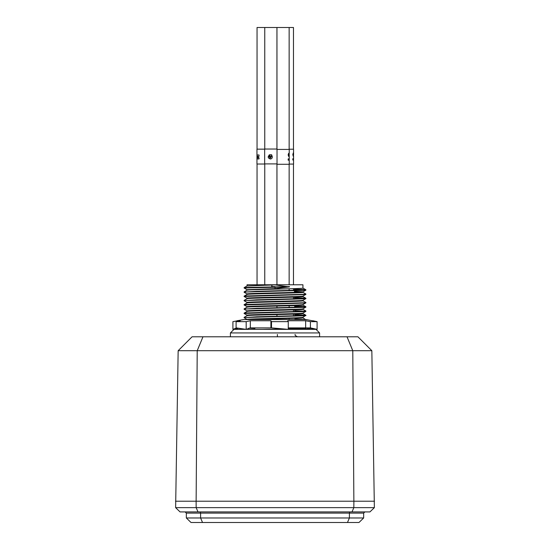 <?xml version="1.0" encoding="UTF-8"?>
<svg xmlns="http://www.w3.org/2000/svg" width="550" height="550" viewBox="0 0 550 550"><rect width="100%" height="100%" fill="white"/><g stroke="black" fill="none" stroke-linecap="round" stroke-linejoin="round"><path stroke-width="0.82" d="M230.416 332.929L233.984 329.361L316.016 329.361L319.584 332.929L230.416 332.929L230.416 336.793M294.387 288.633L294.422 290.709M294.532 297.124L294.573 299.193M294.683 305.607L294.718 307.684M294.759 309.856L294.786 311.63M294.834 314.098L294.869 316.174M295.075 327.882L295.082 328.604M319.584 332.929L319.584 336.793M255.564 327.882L248.875 328.185M272.14 284.976L271.611 286.619L275 286.619L275 288.633L289.479 286.921L275 284.907L247.06 285.966L247.06 284.776L302.94 284.776L302.94 288.09C304.666 288.798 245.334 289.506 247.06 290.214M275 288.633L247.06 289.699L247.06 290.201M294.436 291.28L302.94 291.823C304.666 292.524 245.334 293.232 247.06 293.941L247.06 294.442C245.334 293.755 304.666 293.047 302.94 292.339L302.94 291.837M247.06 298.705C245.334 297.997 304.666 297.289 302.94 296.581L302.94 296.079C304.666 296.773 245.334 297.481 247.06 298.189L247.06 298.691M302.94 300.314C304.666 301.022 245.334 301.73 247.06 302.438L247.06 302.94C245.334 302.246 304.666 301.538 302.94 300.829L302.94 300.327M247.06 307.196C245.334 306.488 304.666 305.779 302.94 305.078L302.94 304.576C304.666 305.264 245.334 305.972 247.06 306.68L247.06 307.182M302.94 308.804C304.666 309.512 245.334 310.221 247.06 310.929L247.06 311.431C245.334 310.736 304.666 310.028 302.94 309.32L302.94 308.818M247.06 315.693C245.334 314.985 304.666 314.277 302.94 313.569L302.94 313.067C304.666 313.761 245.334 314.462 247.06 315.171L247.06 315.673M302.94 317.295C304.666 318.003 245.334 318.711 247.06 319.419L247.06 319.564M302.94 317.309L302.94 317.811L301.572 318.024L251.226 319.564M294.442 291.796L300.905 292.077M178.159 350.707L192.074 336.793L202.978 336.793L197.216 350.707L178.159 350.707L175.629 507.643L374.371 507.643L371.841 350.707L197.216 350.707L196.13 501.222M202.978 336.793L357.926 336.793L371.841 350.707M347.022 336.793L352.784 350.707L353.87 501.222M249.095 328.171L254.918 328.433M289.479 286.619L245.603 287.471L244.09 287.98L247.087 289.726M294.394 289.204L304.397 289.596L305.91 289.809L304.397 290.022L256.829 291.294L244.819 292.077M302.913 292.304L305.889 294.023L304.397 294.264L245.603 295.962L244.09 296.471L247.087 298.217M294.546 297.701L304.397 298.086L305.91 298.299L304.397 298.512L256.829 299.784L244.819 300.568M302.913 300.802L305.889 302.521L304.397 302.754L245.603 304.452L244.09 304.968L247.087 306.707M294.697 306.192L304.397 306.577L305.91 306.79L304.397 307.003L256.829 308.275L244.819 309.066M302.913 309.293L305.889 311.011L304.397 311.252L245.603 312.95L244.09 313.459L247.087 315.205M294.841 314.689L304.397 315.067L305.91 315.281L304.397 315.494L256.829 316.772L244.819 317.556M294.917 318.938L305.876 319.564M305.298 327.882L288.269 328.783M283.078 328.907L262.611 329.361M304.109 329.361L305.889 328.343L288.269 329.079M289.479 286.921L244.09 287.98M294.401 289.499L304.397 289.891L305.91 290.104L304.397 290.317L245.603 292.016L244.111 292.256L247.087 293.975M305.91 294.051L304.397 294.559L244.09 296.471M294.553 297.997L304.397 298.382L305.91 298.595L304.397 298.808L245.603 300.506L244.111 300.747L247.087 302.466M305.91 302.548L304.397 303.057L244.09 304.968M294.697 306.494L304.397 306.879L305.91 307.086L304.397 307.299L245.603 308.997L244.111 309.238L247.087 310.956M294.772 310.743L305.181 311.183M305.91 311.039L304.397 311.548L244.09 313.459M294.848 314.992L304.397 315.37L305.91 315.583L304.397 315.789L245.603 317.494L244.111 317.728L247.087 319.447M305.697 327.882L305.889 328.343M285.746 329.141L275.832 329.361M277.379 334.455L277.379 336.793M257.049 149.153L257.049 27.5L293.473 27.5L293.473 149.215M175.629 507.643L180.063 511.919L369.937 511.919L374.371 507.643M352.007 511.919L353.836 507.643L353.884 501.222L175.519 501.222M197.993 511.919L196.164 507.643L196.116 501.222M374.481 501.222L353.884 501.222M364.856 511.919L363.667 513.109L363.667 517.976L186.333 517.976L186.333 513.109L185.144 511.919M200.104 511.919L200.592 513.109L200.592 517.976L202.538 522.5L191.015 522.5L186.333 517.976M349.896 511.919L349.408 513.109L349.408 517.976L347.462 522.5L202.538 522.5M363.667 517.976L358.985 522.5L347.462 522.5M250.326 320.76L270.903 320.76L270.903 327.882L250.326 327.882L250.326 320.76L246.18 321.647L236.101 321.647L240.247 320.76L237.016 320.76L243.794 319.564L306.206 319.564L312.984 320.877M237.655 320.76L232.904 321.647L232.904 329.361L236.589 327.958M312.984 320.76L317.096 321.647L310.406 321.647L305.656 320.76L287.671 320.76L288.269 321.647L271.501 321.647L270.903 320.76M288.269 327.882L310.406 327.882L317.096 329.361L317.096 321.647M305.656 320.76L305.656 327.882M303.82 329.361L302.197 328.653M301.579 328.384L300.499 327.91M311.499 328.24L304.232 329.306M310.406 321.647L310.406 327.882M271.501 321.647L271.501 327.882L288.269 329.361L288.269 321.647M236.101 321.647L236.101 327.882L246.18 329.361L246.18 321.647M246.18 329.361L250.326 327.882M238.501 328.24L232.904 329.361M293.528 160.009L293.528 158.723L292.82 158.723L292.82 160.009L293.562 160.009L293.562 164.072L289.238 164.072M293.466 156.413L293.288 154.103L293.301 156.303L292.799 154.639L293.267 152.969L293.528 154.481M293.562 154.619L293.562 149.215L289.149 149.215M293.239 152.969L293.562 154.749M293.562 154.481L293.562 152.921M293.535 158.723L293.562 156.729M293.288 154.103L293.274 156.303M293.542 154.007L293.528 154.749L293.514 154.007M289.238 160.188L288.173 160.188L288.173 158.895L289.211 158.895L289.238 156.908L289.238 164.285L276.939 164.285M289.204 154.275L289.197 156.53L289.176 154.22L289.087 155.189L288.695 154.44L288.558 154.859L288.695 156.482L288.145 154.853L288.654 153.312L288.949 153.876L289.238 153.416L289.238 149.421L277.028 149.421M289.211 156.908L289.197 156.53M288.626 153.312L288.949 153.876M289.204 155.334L289.197 156.413M289.176 154.22L289.059 155.189M288.695 154.44L288.668 156.482M270.174 163.9L264.667 163.9L264.667 149.036L277.028 149.036L277.028 163.9L270.174 163.9M270.174 158.991L268.366 157.884L268.187 156.743L269.308 154.804L269.087 156.798L270.174 157.706L270.847 157.603L270.201 157.706L271.37 156.736L271.129 155.877L270.779 156.736L269.926 156.736L269.926 154.749L271.624 154.749L272.326 156.798C272.298 158.194 271.597 158.922 270.215 158.991L270.174 158.991M270.847 158.922L268.379 157.884L268.194 156.743L269.314 154.804M269.926 156.736L269.926 154.749M271.624 154.749L272.319 156.798C272.291 158.194 271.597 158.922 270.222 158.991M264.756 164.017L256.96 164.017L256.96 149.153L264.667 149.153M257.056 158.95L259.036 158.95L259.036 157.767L257.647 157.767L259.036 156.207L259.036 154.976L257.056 154.976L257.056 156.207L257.861 156.207L257.056 158.95M257.084 156.207L257.084 154.976M257.084 158.95L257.861 156.207M363.667 513.109L186.333 513.109M244.111 287.657L247.087 285.938M305.889 289.781L302.913 288.062M244.111 291.906L247.087 290.187M244.111 296.147L247.087 294.429M305.889 298.272L302.913 296.553M244.111 300.396L247.087 298.678M244.111 304.645L247.087 302.919M305.889 306.762L302.913 305.044M244.111 308.887L247.087 307.168M244.111 313.136L247.087 311.417M305.889 315.26L302.913 313.541M244.111 317.377L247.087 315.659M305.91 319.825L302.913 317.783M305.91 315.281L302.913 317.322M305.889 290.132L302.913 291.851M305.889 294.374L302.913 296.093M305.889 298.623L302.913 300.341M305.889 302.871L302.913 304.59M305.889 307.113L302.913 308.832M305.889 311.362L302.913 313.081M295.185 334.455C294.601 335.032 295.391 335.809 297.564 336.793M257.049 284.776L257.049 164.017M293.473 328.653L293.473 327.882M293.473 316.209L293.473 314.139M293.473 311.664L293.473 309.897M293.473 299.228L293.473 297.158M293.473 290.73L293.473 288.668M293.473 284.776L293.473 164.072M276.959 308.11L276.959 306.089M276.959 284.776L276.959 164.285M276.959 149.036L276.959 27.5M289.149 328.762L289.149 327.882M289.149 319.564L289.149 318.512M289.149 307.828L289.149 305.779M289.149 290.84L289.149 288.791M289.149 284.776L289.149 164.285M289.149 149.421L289.149 27.5M264.756 284.776L264.756 163.9M264.756 149.036L264.756 27.5M276.939 316.601L276.939 314.586M276.939 308.11L276.939 306.089M276.939 284.776L276.939 163.9M276.939 149.036L276.939 27.5M237.016 320.76L237.016 321.454M314.277 328.742L306.529 327.882M293.562 158.723L293.562 155.966M293.528 155.354L293.528 154.619M289.204 160.188L289.204 158.895"/></g></svg>
